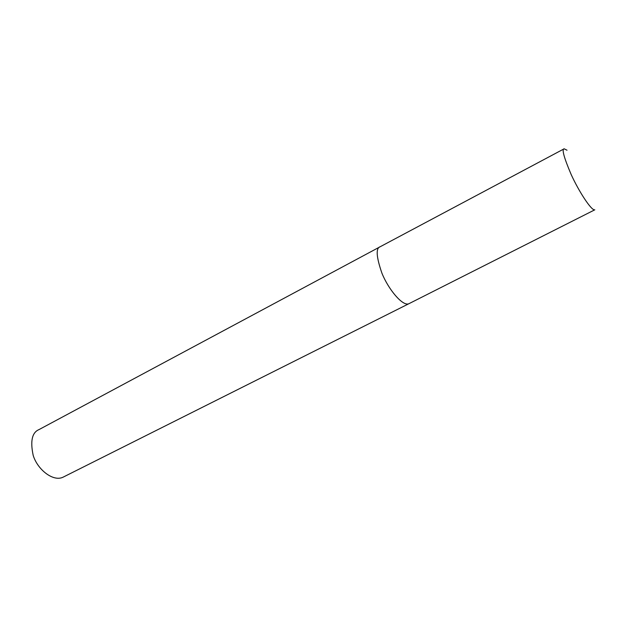 <?xml version="1.0" encoding="UTF-8"?>
<svg xmlns="http://www.w3.org/2000/svg" width="627" height="627" viewBox="0 0 627 627"><rect width="100%" height="100%" fill="white"/><g stroke="black" fill="none" stroke-linecap="round" stroke-linejoin="round"><path stroke-width="0.94" d="M39.031 429.581C32.071 432.434 30.127 441.047 33.2 455.414C37.424 469.404 53.005 482.014 62.982 477.225L408.812 303.75C402.691 306.587 388.293 289.243 381.898 273.106C376.286 256.858 375.698 248.08 380.15 246.756L39.031 429.581M567.012 150.214L564.159 148.803C561.627 148.983 563.939 157.495 571.087 174.33C578.713 191.266 591.653 211.189 594.811 209.802L408.812 303.75M564.159 148.803L380.166 246.748"/></g></svg>
